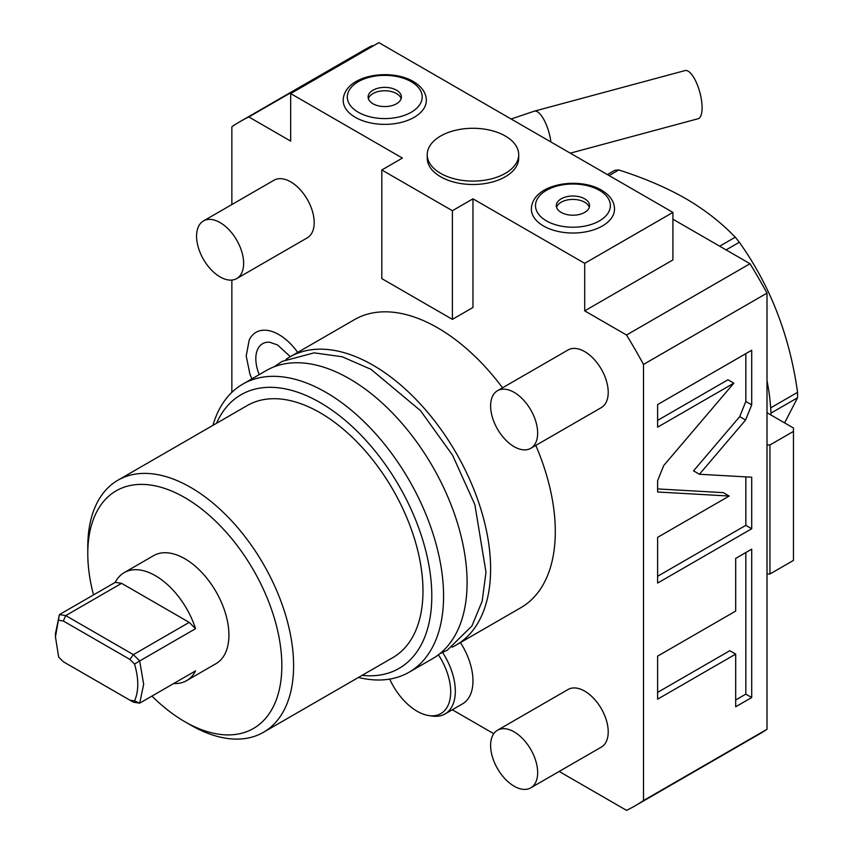 <?xml version="1.0" encoding="UTF-8"?>
<svg xmlns="http://www.w3.org/2000/svg" width="853" height="853" viewBox="0 0 853 853"><rect width="100%" height="100%" fill="white"/><g stroke="black" fill="none" stroke-linecap="round" stroke-linejoin="round"><path stroke-width="1.28" d="M584.7 310.865L584.7 263.332L672.91 212.408L672.91 259.941L584.7 310.865L626.529 335.016L750.022 263.716L672.91 219.2M372.996 46.041L372.334 45.657A395.035 228.071 -120 0 0 363.666 50.242L240.173 121.542A395.035 228.071 -120 0 0 231.856 126.766L231.856 204.549M626.529 335.016A395.035 228.071 60 0 1 643.503 364.423L643.503 800.551L767.007 729.251A395.035 228.071 60 0 1 758.69 734.465L635.197 805.765A395.035 228.071 60 0 1 626.529 810.35L559.163 771.453M767.007 729.251L767.007 293.123A395.035 228.071 60 0 0 750.022 263.716M672.91 212.408L378.881 42.65L290.67 93.574L290.67 141.108L248.841 116.957L372.334 45.657M460.439 642.576A49.9 28.81 60 0 1 462.635 703.789L444.989 713.982A49.9 28.81 -120 0 0 442.643 652.534M231.856 280.072L231.856 392.359M248.841 116.957A395.035 228.071 -120 0 0 240.173 121.542M290.67 93.574L402.403 158.082L381.813 169.971L381.813 278.611L452.389 319.363L472.967 307.475L472.967 198.824L584.7 263.332M643.503 800.551A395.035 228.071 60 0 1 635.197 805.765M452.303 709.76L493.759 733.697M452.09 647.182A166.335 96.026 60 0 0 456.163 645.049A166.335 96.026 60 0 0 481.657 511.768A166.335 96.026 60 0 0 372.996 365.191A166.335 96.026 -120 0 0 289.828 356.959L354.517 319.608A166.335 96.026 -120 0 1 437.685 327.851A166.335 96.026 60 0 1 502.534 387.795M535.801 445.415A166.335 96.026 60 0 1 520.852 607.699L456.163 645.049M251.859 378.881L249.918 374.136L246.208 355.957L249.215 339.952A45.785 26.432 60 0 1 278.91 334.6A45.785 26.432 60 0 1 297.708 352.406M530.769 448.326L601.333 407.585A33.267 19.203 -120 0 0 606.43 380.928A33.267 19.203 -120 0 0 584.7 351.607A33.267 19.203 -120 0 0 568.066 349.965L497.502 390.706A33.267 19.203 -120 0 0 492.405 417.362A33.267 19.203 -120 0 0 514.135 446.673A33.267 19.203 60 0 0 530.769 448.326A33.267 19.203 60 0 0 535.865 421.67A33.267 19.203 60 0 0 514.135 392.359A33.267 19.203 -120 0 0 497.502 390.706M530.769 787.852L601.333 747.1A33.267 19.203 -120 0 0 606.43 720.444A33.267 19.203 -120 0 0 584.7 691.133A33.267 19.203 -120 0 0 568.066 689.491L497.502 730.232A33.267 19.203 -120 0 0 492.405 756.888A33.267 19.203 -120 0 0 514.135 786.199A33.267 19.203 60 0 0 530.769 787.852A33.267 19.203 60 0 0 535.865 761.185A33.267 19.203 60 0 0 514.135 731.874A33.267 19.203 -120 0 0 497.502 730.232M236.729 278.568L307.304 237.827A33.267 19.203 -120 0 0 312.401 211.171A33.267 19.203 -120 0 0 290.67 181.849A33.267 19.203 -120 0 0 274.037 180.207L203.462 220.948A33.267 19.203 -120 0 0 198.365 247.605A33.267 19.203 -120 0 0 220.095 276.916A33.267 19.203 60 0 0 236.729 278.568A33.267 19.203 60 0 0 241.836 251.912A33.267 19.203 60 0 0 220.095 222.59A33.267 19.203 -120 0 0 203.462 220.948M389.714 679.095A47.501 27.424 -120 0 0 417.106 711.242A47.501 27.424 -120 0 0 429.091 715.614L432.631 716.093A49.9 28.81 -120 0 0 444.989 713.982M429.091 715.614A47.501 27.424 -120 0 0 438.421 654.795M643.503 364.423L767.007 293.123M733.847 383.168L663.751 465.493L657.62 480.665L657.62 491.989L729.187 496.041L657.62 537.358L657.62 583.068L751.717 528.753L751.717 477.211L699.417 474.257L745.586 420.028L751.717 404.866L751.717 350.252L657.62 404.578L657.62 427.172L733.847 383.168L727.961 379.777L657.62 420.39M735.691 611.068L657.62 656.138L657.62 699.172L735.691 654.102L735.691 706.774L751.717 697.519L751.717 549.14L735.691 558.395L735.691 611.068M699.417 474.257L693.532 470.856L739.711 416.637L745.831 401.475L745.831 353.654M751.717 528.753L745.831 525.352L745.831 476.88M657.62 576.287L745.831 525.352M729.187 496.041L723.301 492.639L657.62 488.929M735.691 699.982L745.831 694.129L745.831 552.541M657.62 692.38L729.805 650.711L735.691 654.102M751.717 697.519L745.831 694.129M472.967 198.824L452.389 210.712L381.813 169.971M427.225 154.692L427.225 158.082A45.742 26.411 0 0 0 455.459 182.489A45.742 26.411 0 0 0 505.317 176.763A45.742 26.411 0 0 0 518.709 158.082L518.709 154.692A45.742 26.411 0 0 0 490.475 130.296A45.742 26.411 0 0 0 440.628 136.022A45.742 26.411 0 0 0 427.225 154.692A45.742 26.411 0 0 0 455.459 179.087A45.742 26.411 0 0 0 505.317 173.362A45.742 26.411 0 0 0 518.709 154.692M355.36 117.341A41.584 24.012 180 0 1 343.173 100.366C343.972 75.149 390.077 67.739 413.3 81.493C421.872 86.643 426.212 92.945 426.34 100.366A41.584 24.012 180 0 1 400.675 122.544A41.584 24.012 180 0 1 355.36 117.341M543.532 225.992A41.584 24.012 180 0 1 531.355 209.017C532.155 183.8 578.259 176.379 601.482 190.134C610.055 195.294 614.395 201.585 614.523 209.017A41.584 24.012 180 0 1 588.858 231.195A41.584 24.012 180 0 1 543.532 225.992M452.389 210.712L452.389 319.363M372.996 103.767A16.633 9.607 0 0 0 391.122 105.847A16.633 9.607 0 0 0 401.39 96.975A16.633 9.607 0 0 0 396.517 90.183A16.633 9.607 180 0 0 378.391 88.104A16.633 9.607 180 0 0 368.123 96.975A16.633 9.607 180 0 0 372.996 103.767M368.389 98.671A16.633 9.607 180 0 1 379.777 91.207A16.633 9.607 180 0 1 396.517 93.574A16.633 9.607 180 0 1 401.134 98.671M561.178 212.408A16.633 9.607 0 0 0 579.304 214.487A16.633 9.607 0 0 0 589.572 205.616A16.633 9.607 0 0 0 584.7 198.824A16.633 9.607 180 0 0 566.573 196.744A16.633 9.607 180 0 0 556.305 205.616A16.633 9.607 180 0 0 561.178 212.408M556.572 207.311A16.633 9.607 180 0 1 567.959 199.847A16.633 9.607 180 0 1 584.7 202.225A16.633 9.607 180 0 1 589.306 207.311M289.828 356.959A166.335 96.026 -120 0 0 285.958 359.412M242.785 384.117L266.307 370.533A166.335 96.026 -120 0 1 349.474 378.775A166.335 96.026 60 0 1 458.136 525.341A166.335 96.026 60 0 1 432.642 658.633L409.12 672.207A166.335 96.026 -120 0 0 434.614 538.925A166.335 96.026 -120 0 0 325.953 392.359A166.335 96.026 -120 0 0 242.785 384.117A166.335 96.026 -120 0 0 212.919 425.37M358.463 677.453A166.335 96.026 -120 0 0 409.12 672.207M362.067 675.363A158.018 91.228 -120 0 0 429.731 570.167A158.018 91.228 -120 0 0 320.067 402.541A158.018 91.228 -120 0 0 216.534 423.28M117.927 480.207L247.306 405.516A145.543 84.031 -120 0 1 320.067 412.724A145.543 84.031 60 0 1 415.144 540.973A145.543 84.031 60 0 1 392.838 657.599L263.47 732.29A145.543 84.031 -120 0 0 285.776 615.674A145.543 84.031 -120 0 0 190.699 487.415A145.543 84.031 -120 0 0 117.927 480.207A145.543 84.031 -120 0 0 87.784 546.837L87.784 553.629A137.226 79.222 -120 0 0 93.521 594.904M151.941 696.08A137.226 79.222 -120 0 0 184.813 721.691L190.699 725.082A145.543 84.031 -120 0 0 263.47 732.29M190.699 725.082L184.813 721.691A137.226 79.222 -120 0 0 281.842 665.671A137.226 79.222 -120 0 0 184.813 497.608A137.226 79.222 -120 0 0 87.784 553.629M173.692 683.53A62.376 36.007 -120 0 0 186.604 680.641L216.001 663.666A62.376 36.007 -120 0 0 228.924 635.112A62.376 36.007 -120 0 0 201.692 572.342A62.376 36.007 -120 0 0 153.625 555.634L124.229 572.608A62.376 36.007 -120 0 0 115.272 582.343L59.411 614.597L55.445 636.807L58.654 657.077L63.314 661.725L129.901 700.174L134.561 700.899C138.836 691.09 138.836 678.817 134.561 664.071L129.901 659.422L63.314 620.984L58.654 620.248M55.445 633.736L59.411 614.597L65.734 615.589L63.314 620.984M195.55 628.693L139.689 660.947L133.356 654.635L65.734 615.589L121.595 583.335L189.227 622.381L195.55 628.693A62.376 36.007 -120 0 0 124.229 572.608M134.561 664.071L139.689 660.947L143.656 684.341L139.689 703.16L134.561 700.899M186.604 680.641A62.376 36.007 -120 0 0 195.55 670.906L139.689 703.16L133.356 702.168L129.901 700.174M189.227 622.381L133.356 654.635L129.901 659.422M115.272 582.343L121.595 583.335M259.248 374.616A32.638 18.851 60 0 1 269.719 342.234L277.62 344.985L290.319 356.671M570.284 153.156L698.031 118.759A24.95 8.605 -105.1 0 0 702.094 107.723A24.95 8.605 -105.1 0 0 696.176 82.091A24.95 8.605 -105.1 0 0 685.066 70.575L534.319 111.167A24.95 8.605 -105.1 0 1 550.91 141.971M767.007 444.978L769.939 444.978L793.461 431.405L793.461 560.421L769.939 573.994L767.007 573.994M769.939 573.994L769.939 444.978M767.007 412.724L793.461 428.003L793.461 431.405M672.91 218.848A182.968 105.633 60 0 1 674.115 219.893M767.007 380.779A182.968 105.633 60 0 1 771.037 415.059M719.676 246.197L735.254 237.198A170.493 98.436 60 0 1 739.327 242.263L726.095 249.908M735.254 237.198C721.041 222.409 704.514 209.529 685.684 198.589C666.598 187.66 644.292 178.117 618.798 169.96L609.095 175.569M607.379 174.577L614.725 170.333A170.493 98.436 60 0 1 618.798 169.96M784.611 422.896L797.555 397.775L770.963 413.129M770.675 407.873L797.555 392.348A170.493 98.436 60 0 1 797.555 397.775M797.555 392.348C789.654 335.677 770.238 285.648 739.327 242.263M751.717 404.866L745.831 401.475M745.586 420.028L739.711 416.637M411.221 81.696A37.425 21.602 0 0 0 358.292 81.696A37.425 21.602 0 0 0 358.292 112.255A37.425 21.602 0 0 0 411.221 112.255A37.425 21.602 0 0 0 411.221 81.696M599.403 190.336A37.425 21.602 0 0 0 546.474 190.336A37.425 21.602 0 0 0 546.474 220.895A37.425 21.602 0 0 0 599.403 220.895A37.425 21.602 0 0 0 599.403 190.336M274.016 366.843L282.162 361.384L314.085 352.854L342.213 356.767L371.002 369.328L420.476 410.613L452.57 455.225L474.865 504.645L485.986 572.214L482.137 601.28L471.944 625.921L447.367 650.125L439.69 653.803M55.445 636.807L55.445 633.416M511.139 119.004L534.319 111.167"/></g></svg>
